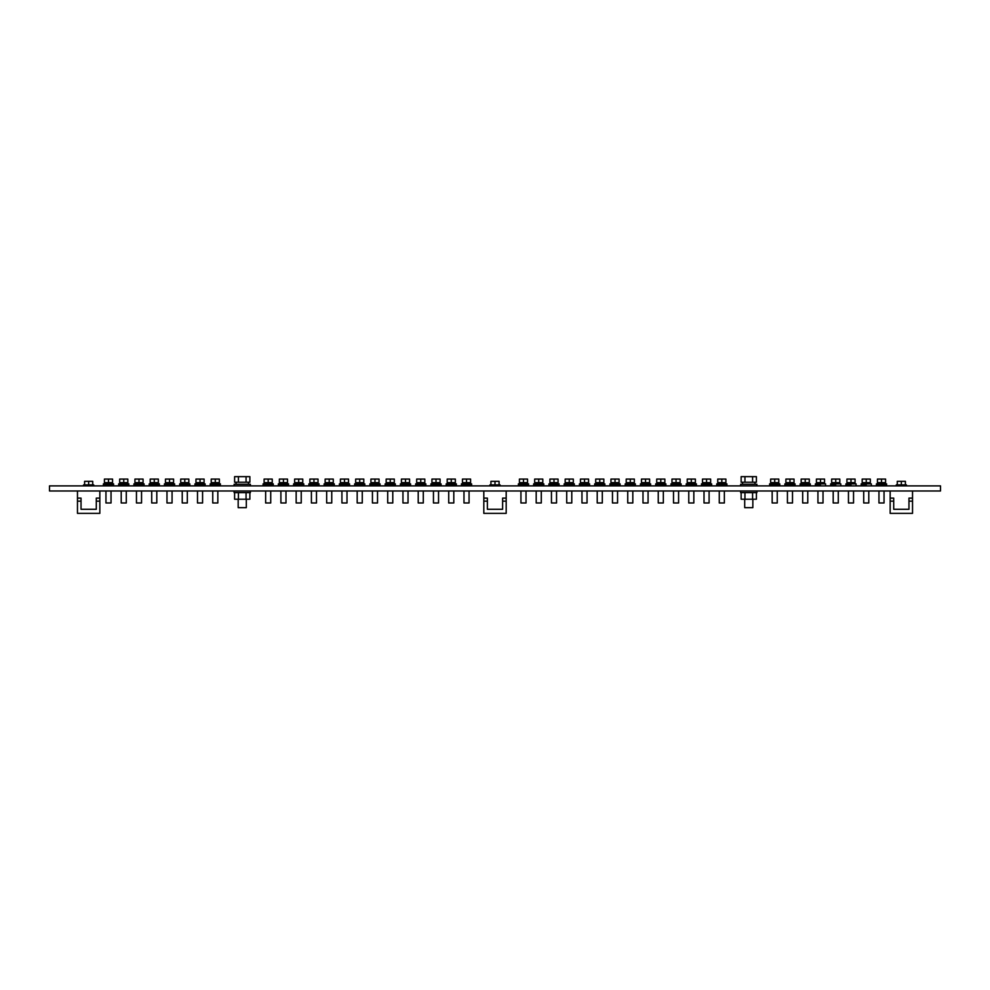 <?xml version="1.0" encoding="UTF-8"?>
<svg xmlns="http://www.w3.org/2000/svg" width="990" height="990" viewBox="0 0 990 990"><rect width="100%" height="100%" fill="white"/><g stroke="black" fill="none" stroke-linecap="round" stroke-linejoin="round"><path stroke-width="1.49" d="M49.5 490.978L940.5 490.978L940.5 485.892L49.5 485.892L49.5 490.978M912.533 490.978L912.533 501.15L908.969 501.15L908.969 509.293L893.71 509.293L893.71 501.15L890.159 501.15L890.159 490.978M893.71 501.15L893.71 498.106L890.159 498.106M912.533 498.106L908.969 498.106L908.969 501.15M890.159 501.15L890.159 513.365L912.533 513.365L912.533 501.15M99.842 490.978L99.842 501.15L96.29 501.15L96.29 509.293L81.032 509.293L81.032 501.15L77.468 501.15L77.468 490.978M81.032 501.15L81.032 498.106L77.468 498.106M99.842 498.106L96.29 498.106L96.29 501.15M77.468 501.15L77.468 513.365L99.842 513.365L99.842 501.15M83.568 485.892L83.568 484.877L93.741 484.877L93.741 485.892M92.726 484.877L92.726 481.326L84.596 481.326L84.596 484.877M88.654 484.877L88.654 481.326M896.259 485.892L896.259 484.877L906.432 484.877L906.432 485.892M901.346 484.877L901.346 481.326L897.274 481.326L897.274 484.877M905.404 484.877L905.404 481.326L901.346 481.326M250.383 485.892L250.383 484.271L234.11 484.271L234.11 485.892M246.312 499.22L246.312 507.66L238.182 507.66L238.182 499.22M246.065 476.636L246.065 482.229L249.876 482.229L249.876 476.636L234.605 476.636L234.605 482.229L238.429 482.229L238.429 476.636M246.065 482.229L238.429 482.229M248.453 482.229L248.453 484.271L236.041 484.271L236.041 482.229M752.846 499.22L752.846 507.66L744.703 507.66L744.703 499.22M752.586 476.636L752.586 482.229L756.41 482.229L756.41 476.636L741.139 476.636L741.139 482.229L744.95 482.229L744.95 476.636M752.586 482.229L744.95 482.229M756.904 485.892L756.904 484.271L740.631 484.271L740.631 485.892M754.974 482.229L754.974 484.271L742.562 484.271L742.562 482.229M220.374 483.863L220.374 484.877L220.374 483.863L210.202 483.863L210.202 484.877L220.374 484.877L220.374 485.892L220.374 484.877L210.202 484.877L210.202 485.892M217.837 502.982L217.837 490.978L217.837 502.982L212.751 502.982L212.751 490.978M215.288 479.086L211.217 479.086L211.217 482.637L215.288 482.637L215.288 479.086L219.359 479.086L219.359 482.637L215.288 482.637M471.611 484.877L471.611 483.863L461.439 483.863L461.439 484.877L471.611 484.877L471.611 485.892L471.611 484.877L461.439 484.877L461.439 485.892M469.062 490.978L469.062 502.982L463.976 502.982L463.976 490.978M466.525 479.086L462.454 479.086L462.454 482.637L466.525 482.637L466.525 479.086L470.584 479.086L470.584 482.637L466.525 482.637M726.908 483.863L726.908 484.877L726.908 483.863L716.735 483.863L716.735 484.877L726.908 484.877L726.908 485.892L726.908 484.877L716.735 484.877L716.735 485.892M724.358 490.978L724.358 502.982L719.272 502.982L719.272 490.978M721.821 479.086L717.75 479.086L717.75 482.637L721.821 482.637L721.821 479.086L725.893 479.086L725.893 482.637L721.821 482.637M884.045 490.978L884.045 502.982L878.959 502.982L878.959 490.978M881.508 479.086L877.437 479.086L877.437 482.637L881.508 482.637L881.508 479.086L885.58 479.086L885.58 482.637L881.508 482.637M876.422 485.892L876.422 484.877L881.508 484.877L876.422 484.877L876.422 483.863L886.595 483.863L886.595 484.877L881.508 484.877L886.595 484.877L886.595 485.892L886.595 483.863M866.25 484.877L861.164 484.877L866.25 484.877M850.992 484.877L845.905 484.877L850.992 484.877M835.733 484.877L830.647 484.877L835.733 484.877M820.475 484.877L815.389 484.877L820.475 484.877M861.164 483.863L861.164 485.892L861.164 483.863L871.336 483.863L871.336 485.892M845.905 485.892L845.905 483.863L856.078 483.863L856.078 485.892M830.647 483.863L830.647 485.892L830.647 483.863L840.819 483.863L840.819 485.892L840.819 483.863M815.389 485.892L815.389 483.863L825.561 483.863L825.561 485.892L825.561 483.863M868.787 490.978L868.787 502.982L863.713 502.982L863.713 490.978M866.25 479.086L862.179 479.086L862.179 482.637L866.25 482.637L866.25 479.086L870.321 479.086L870.321 482.637L866.25 482.637M853.541 490.978L853.541 502.982L848.455 502.982L848.455 490.978M850.992 479.086L846.92 479.086L846.92 482.637L850.992 482.637L850.992 479.086L855.063 479.086L855.063 482.637L850.992 482.637M838.283 490.978L838.283 502.982L833.196 502.982L833.196 490.978M835.733 479.086L831.662 479.086L831.662 482.637L835.733 482.637L835.733 479.086L839.805 479.086L839.805 482.637L835.733 482.637M823.024 490.978L823.024 502.982L817.938 502.982L817.938 490.978L817.938 502.982M820.475 479.086L816.416 479.086L816.416 482.637L820.475 482.637L820.475 479.086L824.546 479.086L824.546 482.637L820.475 482.637M701.477 483.863L701.477 484.877L701.477 483.863L711.649 483.863L711.649 485.892M701.477 484.877L711.649 484.877L701.477 484.877L701.477 485.892L701.477 484.877M686.218 483.863L686.218 484.877L686.218 483.863L696.391 483.863L696.391 485.892L696.391 484.877L691.305 484.877L696.391 484.877L696.391 483.863M686.218 484.877L691.305 484.877L686.218 484.877L686.218 485.892M670.96 483.863L670.96 484.877L670.96 483.863L681.132 483.863L681.132 485.892L681.132 484.877L676.046 484.877L681.132 484.877L681.132 483.863M670.96 484.877L676.046 484.877L670.96 484.877L670.96 485.892M655.702 484.877L655.702 485.892L655.702 484.877L660.788 484.877L655.702 484.877L655.702 483.863L665.874 483.863L665.874 485.892L665.874 484.877L660.788 484.877L665.874 484.877M709.1 490.978L709.1 502.982L704.014 502.982L704.014 490.978M706.563 479.086L702.492 479.086L702.492 482.637L706.563 482.637L706.563 479.086L710.634 479.086L710.634 482.637L706.563 482.637M693.841 490.978L693.841 502.982L688.768 502.982L688.768 490.978M691.305 479.086L687.233 479.086L687.233 482.637L691.305 482.637L691.305 479.086L695.376 479.086L695.376 482.637L691.305 482.637M678.596 490.978L678.596 502.982L673.509 502.982L673.509 490.978M676.046 479.086L671.975 479.086L671.975 482.637L676.046 482.637L676.046 479.086L680.118 479.086L680.118 482.637L676.046 482.637M663.337 490.978L663.337 502.982L658.251 502.982L658.251 490.978M660.788 479.086L656.716 479.086L656.716 482.637L660.788 482.637L660.788 479.086L664.859 479.086L664.859 482.637L660.788 482.637M446.181 483.863L446.181 484.877L446.181 483.863L456.353 483.863L456.353 485.892L456.353 484.877L451.267 484.877L456.353 484.877L456.353 483.863M446.181 484.877L451.267 484.877L446.181 484.877L446.181 485.892M430.922 483.863L430.922 484.877L430.922 483.863L441.095 483.863L441.095 485.892M430.922 484.877L441.095 484.877L430.922 484.877L430.922 485.892M415.664 484.877L415.664 485.892L415.664 484.877L420.75 484.877L415.664 484.877L415.664 483.863L425.836 483.863L425.836 485.892M420.75 484.877L425.836 484.877L420.75 484.877M400.406 485.892L400.406 484.877L405.492 484.877L400.406 484.877L400.406 483.863L410.578 483.863L410.578 485.892M405.492 484.877L410.578 484.877L405.492 484.877M453.804 490.978L453.804 502.982L448.718 502.982L448.718 490.978M451.267 479.086L447.195 479.086L447.195 482.637L451.267 482.637L451.267 479.086L455.338 479.086L455.338 482.637L451.267 482.637M438.545 502.982L438.545 490.978L438.545 502.982L433.459 502.982L433.459 490.978L433.459 502.982M436.008 479.086L431.937 479.086L431.937 482.637L436.008 482.637L436.008 479.086L440.08 479.086L440.08 482.637L436.008 482.637M423.287 490.978L423.287 502.982L418.213 502.982L418.213 490.978M420.75 479.086L416.679 479.086L416.679 482.637L420.75 482.637L420.75 479.086L424.821 479.086L424.821 482.637L420.75 482.637M408.041 490.978L408.041 502.982L402.955 502.982L402.955 490.978M405.492 479.086L401.42 479.086L401.42 482.637L405.492 482.637L405.492 479.086L409.563 479.086L409.563 482.637L405.492 482.637M194.943 484.877L205.116 484.877L205.116 485.892L205.116 484.877L194.943 484.877L194.943 485.892L194.943 483.863L205.116 483.863L205.116 484.877M189.857 484.877L189.857 483.863L179.697 483.863L179.697 484.877L189.857 484.877L189.857 485.892L189.857 484.877L179.697 484.877L179.697 485.892M164.439 484.877L164.439 485.892L164.439 484.877L174.611 484.877L174.611 483.863L164.439 483.863L164.439 484.877L174.611 484.877L174.611 485.892M149.181 484.877L159.353 484.877L159.353 485.892L159.353 484.877L149.181 484.877L149.181 485.892L149.181 483.863L159.353 483.863L159.353 484.877M202.579 502.982L202.579 490.978L202.579 502.982L197.493 502.982L197.493 490.978L197.493 502.982M200.029 479.086L195.971 479.086L195.971 482.637L200.029 482.637L200.029 479.086L204.101 479.086L204.101 482.637L200.029 482.637M187.32 502.982L187.32 490.978L187.32 502.982L182.234 502.982L182.234 490.978L182.234 502.982M184.784 479.086L180.712 479.086L180.712 482.637L184.784 482.637L184.784 479.086L188.843 479.086L188.843 482.637L184.784 482.637M172.062 502.982L172.062 490.978L172.062 502.982L166.976 502.982L166.976 490.978L166.976 502.982M169.525 479.086L165.454 479.086L165.454 482.637L169.525 482.637L169.525 479.086L173.584 479.086L173.584 482.637L169.525 482.637M156.804 502.982L156.804 490.978L156.804 502.982L151.718 502.982L151.718 490.978L151.718 502.982M154.267 479.086L150.195 479.086L150.195 482.637L154.267 482.637L154.267 479.086L158.338 479.086L158.338 482.637L154.267 482.637M475.163 485.892L487.377 485.892M807.766 490.978L807.766 502.982L802.68 502.982L802.68 490.978M805.216 479.086L801.158 479.086L801.158 482.637L805.216 482.637L805.216 479.086L809.288 479.086L809.288 482.637L805.216 482.637M792.507 490.978L792.507 502.982L787.421 502.982L787.421 490.978M789.971 479.086L785.899 479.086L785.899 482.637L789.971 482.637L789.971 479.086L794.029 479.086L794.029 482.637L789.971 482.637M800.143 485.892L800.143 484.877L805.216 484.877L800.143 484.877L800.143 483.863L810.303 483.863L810.303 484.877L805.216 484.877L810.303 484.877L810.303 485.892M784.884 485.892L784.884 484.877L789.971 484.877L784.884 484.877L784.884 483.863L795.057 483.863L795.057 484.877L789.971 484.877L795.057 484.877L795.057 485.892M141.545 502.982L141.545 490.978L141.545 502.982L136.459 502.982L136.459 490.978L136.459 502.982M139.008 479.086L134.937 479.086L134.937 482.637L139.008 482.637L139.008 479.086L143.08 479.086L143.08 482.637L139.008 482.637M126.287 502.982L126.287 490.978L126.287 502.982L121.213 502.982L121.213 490.978L121.213 502.982M123.75 479.086L119.679 479.086L119.679 482.637L123.75 482.637L123.75 479.086L127.821 479.086L127.821 482.637L123.75 482.637M133.922 483.863L133.922 484.877L133.922 483.863L144.095 483.863L144.095 485.892M133.922 484.877L144.095 484.877L133.922 484.877L133.922 485.892M118.664 484.877L118.664 485.892L118.664 484.877L123.75 484.877L118.664 484.877L118.664 483.863L128.836 483.863L128.836 485.892M123.75 484.877L128.836 484.877L123.75 484.877M392.782 490.978L392.782 502.982L387.696 502.982L387.696 490.978M390.233 479.086L386.162 479.086L386.162 482.637L390.233 482.637L390.233 479.086L394.305 479.086L394.305 482.637L390.233 482.637M377.524 490.978L377.524 502.982L372.438 502.982L372.438 490.978M374.975 479.086L370.916 479.086L370.916 482.637L374.975 482.637L374.975 479.086L379.046 479.086L379.046 482.637L374.975 482.637M362.266 502.982L362.266 490.978L362.266 502.982L357.18 502.982L357.18 490.978L357.18 502.982M359.716 479.086L355.657 479.086L355.657 482.637L359.716 482.637L359.716 479.086L363.788 479.086L363.788 482.637L359.716 482.637M385.147 484.877L395.319 484.877L395.319 485.892L395.319 484.877L385.147 484.877L385.147 485.892L385.147 483.863L395.319 483.863L395.319 484.877M369.889 485.892L369.889 484.877L380.061 484.877L380.061 483.863L369.889 483.863L369.889 484.877L380.061 484.877L380.061 485.892M354.643 483.863L354.643 484.877L364.803 484.877L364.803 485.892L364.803 484.877L354.643 484.877L354.643 485.892L354.643 483.863L364.803 483.863L364.803 484.877L364.803 483.863M648.079 490.978L648.079 502.982L642.993 502.982L642.993 490.978M645.529 479.086L641.471 479.086L641.471 482.637L645.529 482.637L645.529 479.086L649.601 479.086L649.601 482.637L645.529 482.637M632.82 490.978L632.82 502.982L627.734 502.982L627.734 490.978M630.284 479.086L626.212 479.086L626.212 482.637L630.284 482.637L630.284 479.086L634.343 479.086L634.343 482.637L630.284 482.637M617.562 490.978L617.562 502.982L612.476 502.982L612.476 490.978L612.476 502.982M615.025 479.086L610.954 479.086L610.954 482.637L615.025 482.637L615.025 479.086L619.084 479.086L619.084 482.637L615.025 482.637M640.443 483.863L640.443 484.877L650.616 484.877L650.616 485.892L650.616 484.877L640.443 484.877L640.443 485.892L640.443 483.863L650.616 483.863L650.616 484.877M625.197 483.863L625.197 484.877L635.357 484.877L635.357 485.892L635.357 484.877L625.197 484.877L625.197 485.892L625.197 483.863L635.357 483.863L635.357 484.877L635.357 483.863M609.939 483.863L609.939 484.877L620.111 484.877L620.111 483.863L609.939 483.863L609.939 484.877L620.111 484.877L620.111 485.892M250.383 490.978L250.383 492.612L234.11 492.612L234.11 490.978M234.605 492.612L234.605 499.22L249.876 499.22L249.876 492.612M238.429 492.612L238.429 499.22M246.065 492.612L246.065 499.22M756.904 490.978L756.904 492.612L740.631 492.612L740.631 490.978M741.139 492.612L741.139 499.22L756.41 499.22L756.41 492.612M744.95 492.612L744.95 499.22M752.586 492.612L752.586 499.22M111.041 502.982L111.041 490.978L111.041 502.982L105.955 502.982L105.955 490.978L105.955 502.982M108.492 479.086L104.42 479.086L104.42 482.637L108.492 482.637L108.492 479.086L112.563 479.086L112.563 482.637L108.492 482.637M103.406 483.863L103.406 484.877L103.406 483.863L113.578 483.863L113.578 485.892L113.578 484.877L108.492 484.877L113.578 484.877L113.578 483.863M103.406 484.877L108.492 484.877L103.406 484.877L103.406 485.892M339.384 483.863L339.384 484.877L339.384 483.863L349.557 483.863L349.557 485.892L349.557 484.877L344.471 484.877L349.557 484.877L349.557 483.863M339.384 484.877L344.471 484.877L339.384 484.877L339.384 485.892M324.126 483.863L324.126 484.877L324.126 483.863L334.298 483.863L334.298 485.892M324.126 484.877L334.298 484.877L324.126 484.877L324.126 485.892M308.868 483.863L308.868 484.877L308.868 483.863L319.04 483.863L319.04 485.892L319.04 484.877L313.954 484.877L319.04 484.877L319.04 483.863M308.868 484.877L313.954 484.877L308.868 484.877L308.868 485.892L308.868 484.877M293.609 483.863L293.609 484.877L293.609 483.863L303.781 483.863L303.781 485.892L303.781 484.877L298.695 484.877L303.781 484.877L303.781 483.863M293.609 484.877L298.695 484.877L293.609 484.877L293.609 485.892L293.609 484.877M278.351 483.863L278.351 484.877L278.351 483.863L288.523 483.863L288.523 485.892L288.523 484.877L283.437 484.877L288.523 484.877L288.523 483.863M278.351 484.877L283.437 484.877L278.351 484.877L278.351 485.892L278.351 484.877M263.093 483.863L263.093 484.877L263.093 483.863L273.265 483.863L273.265 485.892L273.265 484.877L268.179 484.877L273.265 484.877L273.265 483.863M263.093 484.877L268.179 484.877L263.093 484.877L263.093 485.892M347.007 490.978L347.007 502.982L341.921 502.982L341.921 490.978M344.471 479.086L340.399 479.086L340.399 482.637L344.471 482.637L344.471 479.086L348.529 479.086L348.529 482.637L344.471 482.637M331.749 502.982L331.749 490.978L331.749 502.982L326.663 502.982L326.663 490.978L326.663 502.982M329.212 479.086L325.141 479.086L325.141 482.637L329.212 482.637L329.212 479.086L333.284 479.086L333.284 482.637L329.212 482.637M316.491 490.978L316.491 502.982L311.404 502.982L311.404 490.978L311.404 502.982M313.954 479.086L309.882 479.086L309.882 482.637L313.954 482.637L313.954 479.086L318.025 479.086L318.025 482.637L313.954 482.637M301.232 502.982L301.232 490.978L301.232 502.982L296.159 502.982L296.159 490.978L296.159 502.982M298.695 479.086L294.624 479.086L294.624 482.637L298.695 482.637L298.695 479.086L302.767 479.086L302.767 482.637L298.695 482.637M285.986 502.982L285.986 490.978L285.986 502.982L280.9 502.982L280.9 490.978L280.9 502.982M283.437 479.086L279.366 479.086L279.366 482.637L283.437 482.637L283.437 479.086L287.508 479.086L287.508 482.637L283.437 482.637M270.728 502.982L270.728 490.978L270.728 502.982L265.642 502.982L265.642 490.978L265.642 502.982M268.179 479.086L264.107 479.086L264.107 482.637L268.179 482.637L268.179 479.086L272.25 479.086L272.25 482.637L268.179 482.637M594.681 483.863L594.681 484.877L594.681 483.863L604.853 483.863L604.853 485.892M594.681 484.877L604.853 484.877L594.681 484.877L594.681 485.892M579.422 483.863L579.422 484.877L579.422 483.863L589.595 483.863L589.595 485.892M579.422 484.877L589.595 484.877L579.422 484.877L579.422 485.892M564.164 483.863L564.164 484.877L564.164 483.863L574.336 483.863L574.336 485.892M564.164 484.877L574.336 484.877L564.164 484.877L564.164 485.892M548.906 484.877L548.906 485.892L548.906 484.877L553.992 484.877L548.906 484.877L548.906 483.863L559.078 483.863L559.078 485.892L559.078 484.877L553.992 484.877L559.078 484.877M533.647 485.892L533.647 484.877L538.733 484.877L533.647 484.877L533.647 483.863L543.819 483.863L543.819 485.892M538.733 484.877L543.819 484.877L538.733 484.877M518.389 485.892L518.389 484.877L523.475 484.877L518.389 484.877L518.389 483.863L528.561 483.863L528.561 485.892M523.475 484.877L528.561 484.877L523.475 484.877M602.304 490.978L602.304 502.982L597.218 502.982L597.218 490.978L597.218 502.982M599.767 479.086L595.695 479.086L595.695 482.637L599.767 482.637L599.767 479.086L603.838 479.086L603.838 482.637L599.767 482.637M587.045 490.978L587.045 502.982L581.959 502.982L581.959 490.978M584.508 479.086L580.437 479.086L580.437 482.637L584.508 482.637L584.508 479.086L588.58 479.086L588.58 482.637L584.508 482.637M571.787 502.982L571.787 490.978L571.787 502.982L566.713 502.982L566.713 490.978M569.25 479.086L565.179 479.086L565.179 482.637L569.25 482.637L569.25 479.086L573.321 479.086L573.321 482.637L569.25 482.637M556.541 490.978L556.541 502.982L551.455 502.982L551.455 490.978M553.992 479.086L549.92 479.086L549.92 482.637L553.992 482.637L553.992 479.086L558.063 479.086L558.063 482.637L553.992 482.637M541.283 490.978L541.283 502.982L536.196 502.982L536.196 490.978M538.733 479.086L534.662 479.086L534.662 482.637L538.733 482.637L538.733 479.086L542.805 479.086L542.805 482.637L538.733 482.637M526.024 502.982L526.024 490.978L526.024 502.982L520.938 502.982L520.938 490.978M523.475 479.086L519.416 479.086L519.416 482.637L523.475 482.637L523.475 479.086L527.546 479.086L527.546 482.637L523.475 482.637M777.249 490.978L777.249 502.982L772.163 502.982L772.163 490.978M774.712 479.086L770.641 479.086L770.641 482.637L774.712 482.637L774.712 479.086L778.784 479.086L778.784 482.637L774.712 482.637M769.626 483.863L769.626 484.877L774.712 484.877L769.626 484.877L769.626 483.863L779.798 483.863L779.798 484.877L774.712 484.877L779.798 484.877L779.798 483.863M489.914 485.892L489.914 484.877L500.086 484.877L500.086 485.892M499.071 484.877L499.071 481.326L490.929 481.326L490.929 484.877M495 484.877L495 481.326M506.187 490.978L506.187 501.15L502.623 501.15L502.623 509.293L487.377 509.293L487.377 501.15L483.813 501.15L483.813 490.978M487.377 501.15L487.377 498.106L483.813 498.106M506.187 498.106L502.623 498.106L502.623 501.15M483.813 501.15L483.813 513.365L506.187 513.365L506.187 501.15M211.476 482.637L211.476 483.863L211.476 482.637M219.099 482.637L219.099 483.863M462.701 482.637L462.701 483.863L462.701 482.637M470.337 482.637L470.337 483.863M718.01 482.637L718.01 483.863L718.01 482.637M725.633 482.637L725.633 483.863M877.697 482.637L877.697 483.863L877.697 482.637M885.32 482.637L885.32 483.863M862.438 482.637L862.438 483.863L862.438 482.637M870.062 482.637L870.062 483.863L870.062 482.637M847.18 482.637L847.18 483.863L847.18 482.637M854.803 482.637L854.803 483.863L854.803 482.637M831.922 482.637L831.922 483.863M839.545 482.637L839.545 483.863L839.545 482.637M816.663 482.637L816.663 483.863L816.663 482.637M824.299 482.637L824.299 483.863L824.299 482.637M702.751 482.637L702.751 483.863L702.751 482.637M710.375 482.637L710.375 483.863L710.375 482.637M687.493 482.637L687.493 483.863L687.493 482.637M695.116 482.637L695.116 483.863L695.116 482.637M672.235 482.637L672.235 483.863M679.858 482.637L679.858 483.863M656.976 482.637L656.976 483.863M664.599 482.637L664.599 483.863M447.455 482.637L447.455 483.863M455.078 482.637L455.078 483.863M432.197 482.637L432.197 483.863L432.197 482.637M439.82 482.637L439.82 483.863L439.82 482.637M416.939 482.637L416.939 483.863L416.939 482.637M424.562 482.637L424.562 483.863L424.562 482.637M401.68 482.637L401.68 483.863M409.303 482.637L409.303 483.863M196.218 482.637L196.218 483.863L196.218 482.637M203.853 482.637L203.853 483.863M180.96 482.637L180.96 483.863M188.595 482.637L188.595 483.863M165.701 482.637L165.701 483.863M173.337 482.637L173.337 483.863M150.455 482.637L150.455 483.863M158.078 482.637L158.078 483.863M801.405 482.637L801.405 483.863L801.405 482.637M809.04 482.637L809.04 483.863L809.04 482.637M786.147 482.637L786.147 483.863L786.147 482.637M793.782 482.637L793.782 483.863L793.782 482.637M871.336 483.863L871.336 484.877M845.905 483.863L845.905 484.877M856.078 483.863L856.078 484.877M815.389 483.863L815.389 484.877M800.143 483.863L800.143 484.877M810.303 483.863L810.303 484.877M784.884 483.863L784.884 484.877M795.057 483.863L795.057 484.877M135.197 482.637L135.197 483.863M142.82 482.637L142.82 483.863M119.939 482.637L119.939 483.863L119.939 482.637M127.562 482.637L127.562 483.863L127.562 482.637M128.836 483.863L128.836 484.877M386.422 482.637L386.422 483.863M394.045 482.637L394.045 483.863M371.163 482.637L371.163 483.863M378.799 482.637L378.799 483.863M355.905 482.637L355.905 483.863M363.54 482.637L363.54 483.863M441.095 483.863L441.095 484.877M641.718 482.637L641.718 483.863M649.353 482.637L649.353 483.863M626.46 482.637L626.46 483.863M634.095 482.637L634.095 483.863M611.201 482.637L611.201 483.863L611.201 482.637M618.837 482.637L618.837 483.863L618.837 482.637M609.939 484.877L609.939 485.892L609.939 484.877M711.649 483.863L711.649 484.877M620.111 483.863L620.111 484.877M104.68 482.637L104.68 483.863M112.303 482.637L112.303 483.863M334.298 483.863L334.298 484.877M340.647 482.637L340.647 483.863L340.647 482.637M348.282 482.637L348.282 483.863L348.282 482.637M325.401 482.637L325.401 483.863L325.401 482.637M333.024 482.637L333.024 483.863M310.142 482.637L310.142 483.863M317.765 482.637L317.765 483.863L317.765 482.637M294.884 482.637L294.884 483.863L294.884 482.637M302.507 482.637L302.507 483.863M279.626 482.637L279.626 483.863M287.249 482.637L287.249 483.863M264.367 482.637L264.367 483.863L264.367 482.637M271.99 482.637L271.99 483.863L271.99 482.637M604.853 483.863L604.853 484.877M589.595 483.863L589.595 484.877M595.955 482.637L595.955 483.863L595.955 482.637M603.578 482.637L603.578 483.863L603.578 482.637M580.697 482.637L580.697 483.863L580.697 482.637M588.32 482.637L588.32 483.863L588.32 482.637M565.439 482.637L565.439 483.863M573.062 482.637L573.062 483.863L573.062 482.637M550.18 482.637L550.18 483.863M557.803 482.637L557.803 483.863M534.922 482.637L534.922 483.863M542.545 482.637L542.545 483.863M519.663 482.637L519.663 483.863L519.663 482.637M527.299 482.637L527.299 483.863L527.299 482.637M770.901 482.637L770.901 483.863L770.901 482.637M778.524 482.637L778.524 483.863L778.524 482.637M769.626 485.892L769.626 484.877L769.626 485.892M779.798 485.892L779.798 484.877"/></g></svg>
